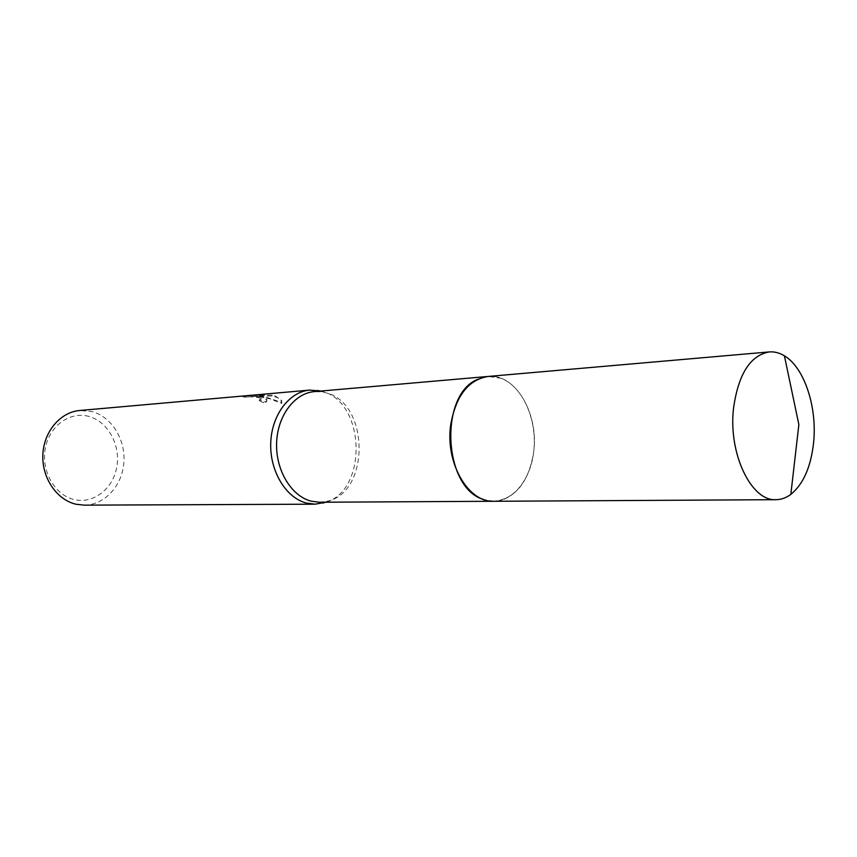 <?xml version="1.0" encoding="UTF-8"?>
<svg xmlns="http://www.w3.org/2000/svg" width="857" height="857" viewBox="0 0 857 857"><rect width="100%" height="100%" fill="white"/><g stroke="black" fill="none" stroke-linecap="round" stroke-linejoin="round"><path stroke-width="0.64" stroke-dasharray="4.29 3.21" d="M483.509 499.427L485.469 500.07C507.922 506.733 529.937 483.905 533.654 452.239C537.682 420.658 522.941 386.421 501.066 378.291L488.094 376.459L477.938 379.255C438.805 394.166 443.165 488.201 483.509 499.427L493.878 501.27C514.939 501.184 532.615 476.256 534.179 446.261C535.936 416.298 521.463 385.918 501.056 378.301C493.278 375.42 485.565 375.741 477.938 379.244L477.938 379.255M319.532 502.245L327.235 501.238C369.785 492.604 369.613 404.611 327.224 393.127L322.168 391.895L314.412 391.606M326.099 502.213C367.749 489.615 365.328 403.144 323.1 391.67L320.947 391.038M263.292 396.855L257.411 395.666L264.909 396.716L281.824 402.511L281.557 400.315L275.065 395.838L272.13 395.12L253.693 395.441L264.717 394.466L256.575 394.82L244.459 396.373C248.08 395.538 253.147 395.805 259.66 397.166L261.246 398.194L261.192 399.116L259.414 399.651L263.56 401.976C266.42 401.622 267.47 400.658 266.688 399.105L263.292 396.855M84.157 505.148C104.458 505.116 122.005 486.069 123.847 463.101C125.883 440.155 112.01 417.102 92.331 411.671L79.765 410.492M88.946 416.459C70.038 410.985 49.213 425.843 45.26 448.586C41.018 471.254 55.019 495.378 74.388 499.599C93.692 504.173 113.253 488.576 116.831 466.754C120.676 444.987 107.928 421.612 88.946 416.459M244.32 397.262L264.577 395.377L253.554 396.341L271.99 396.009C277.036 397.027 280.185 398.773 281.417 401.226L281.685 403.433L269.816 398.794L257.271 396.555C262.242 397.07 265.338 398.216 266.548 399.983C267.33 401.547 266.281 402.511 263.42 402.865L259.275 400.519L261.053 399.994L261.106 399.062C259.725 396.448 245.691 396.566 244.32 397.262L244.459 396.373M259.275 400.519L259.414 399.651M256.425 395.752L256.575 394.82M242.949 396.941L243.088 396.02M263.42 402.865L263.56 401.976M257.271 396.555L257.411 395.666M264.577 395.377L264.717 394.466M253.554 396.341L253.693 395.441M271.99 396.009L272.13 395.12M281.685 403.433L281.824 402.511M493.107 501.27L493.878 501.27C515.368 498.774 528.63 482.427 533.654 452.239C539.192 414.102 515.432 373.116 488.104 376.448L487.322 376.523M322.168 391.895L319.961 391.124M243.592 396.18L243.452 397.08M266.688 399.105L266.548 399.983M281.557 400.315L281.417 401.226M261.246 398.194L261.106 399.062M327.235 501.238L325.114 502.213"/><path stroke-width="1.29" d="M477.938 379.244C438.805 394.156 443.165 488.201 483.509 499.427M487.322 376.523L314.412 391.606C294.497 393.138 277.357 415.902 276.607 443.133C275.665 470.354 291.391 496.192 311.23 501.184L319.532 502.245L493.107 501.27M320.947 391.038L309.773 390.096C289.205 391.713 271.487 415.195 270.726 443.283C269.784 471.361 286.056 497.971 306.549 503.091L315.065 504.184L326.099 502.213M309.773 390.096L79.765 410.492C60.376 412.056 43.696 431.649 42.85 454.853C41.822 478.045 56.883 500.006 76.144 504.259L84.157 505.148L315.065 504.184M813.657 441.987C817.203 406.721 804.198 367.417 784.412 355.826C779.452 352.816 774.374 351.509 769.2 351.927C750.207 355.419 738.306 374.23 733.517 408.35C728.171 453.632 751.332 501.516 776.046 499.685C781.241 499.62 786.169 497.853 790.829 494.393C803.47 484.034 811.076 466.572 813.657 441.987M769.2 351.927L488.104 376.448C468.404 379.737 455.956 395.763 450.75 424.526C444.89 462.619 468.201 502.791 493.889 501.281L776.046 499.685M319.961 391.124L317.883 390.396M325.114 502.213L323.11 503.134M790.829 494.393L798.863 424.59L784.412 355.826"/></g></svg>
